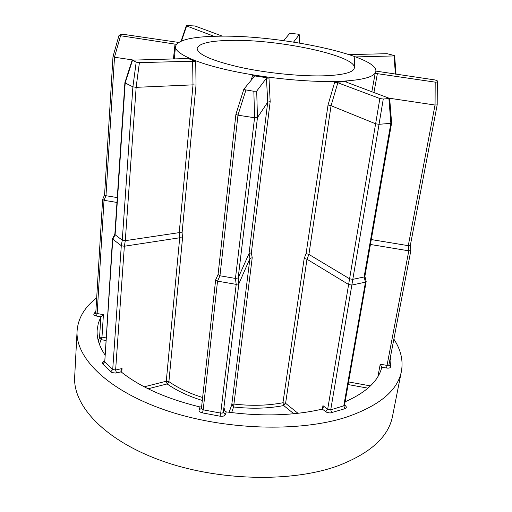 <?xml version="1.0" encoding="UTF-8"?>
<svg xmlns="http://www.w3.org/2000/svg" width="512" height="512" viewBox="0 0 512 512"><rect width="100%" height="100%" fill="white"/><g stroke="black" fill="none" stroke-linecap="round" stroke-linejoin="round"><path stroke-width="0.77" d="M293.818 413.741L283.712 405.555C268.32 408.531 251.61 409.005 233.574 406.963L231.757 404.794L232.614 404.154L233.907 404.07C251.539 406.067 267.885 405.619 282.944 402.739L304.192 258.406L306.093 253.594L308.909 254.413L349.581 278.797L375.603 123.782L331.059 105.702L308.909 254.413M105.869 340.499L101.299 339.667L99.539 337.734L100.525 337.165L101.978 337.152L106.042 337.894M254.573 117.747L257.459 117.549L238.163 277.952L238.835 283.853L236.205 284.365L235.443 278.438L254.573 117.747L237.978 115.2L219.949 275.77L235.443 278.438M235.533 278.451L238.163 277.952M244.282 89.658L253.843 91.264L256.704 91.117L266.432 78.189L268.979 78.054L252.544 75.61L254.368 76.39L243.866 89.184L244.282 89.658M243.827 89.299L235.904 114.304L237.978 115.2M371.866 91.61L375.11 73.728L377.37 73.664L435.187 82.138L437.318 82.029L437.165 80.672L434.97 79.942L376 71.117M435.034 105.037L437.184 104.909L410.349 245.299L410.867 250.464L408.877 250.842L408.275 245.67L435.034 105.037L389.562 98.259M408.352 245.677L410.349 245.312L437.178 104.922M293.6 42.074L299.2 34.637L297.6 34.106L289.76 33.28L283.718 40.64M238.835 283.853L223.328 412.365L224.678 408.806C224.595 410.522 225.126 411.552 226.278 411.898L225.286 414.694C224.518 416.058 222.771 416.563 220.058 416.205L202.509 412.902C199.91 412.262 198.765 411.219 199.078 409.766L200.026 406.97C166.342 398.72 140.045 387.021 121.133 371.885L115.61 373.043L111.942 372.582L102.758 364.013C101.805 362.803 102.394 361.882 104.512 361.248M390.189 358.304L390.931 359.546L390.566 366.874C390.272 367.968 388.928 368.352 386.541 368.038L381.805 367.194L380.237 364.192L386.925 365.389L388.326 365.363L388.928 364.864L410.874 250.432L410.758 243.155M98.253 340.621L99.539 337.734L100.883 316.838L96.442 316.038C94.285 315.539 93.459 314.784 93.958 313.773L95.891 311.168M116.96 202.451L104.026 200.307L97.139 313.53L103.411 314.65L100.883 316.838M326.272 75.744C344.096 74.842 353.446 72.262 354.317 68.013C357.018 55.846 279.27 39.283 231.258 40.378C210.093 40.704 198.726 43.386 197.152 48.435C197.613 54.483 212.102 60.806 240.627 67.398C268.032 73.331 303.142 76.717 326.272 75.744M96.691 297.837C84.634 307.149 78.099 318.163 77.094 330.886C75.258 357.632 107.59 390.432 165.754 410.285C223.782 430.163 299.398 432.512 346.637 417.062C379.501 405.651 397.766 390.394 401.421 371.283C403.354 360.397 400.832 349.677 393.869 339.117M219.955 36.173C192.454 36.474 177.613 39.923 175.437 46.515C174.682 53.338 195.757 63.123 231.168 70.765C266.509 78.4 311.885 82.675 341.165 81.286C363.245 80.038 374.803 76.768 375.84 71.475C378.752 55.718 280.838 35.014 219.955 36.173M187.027 58.49L187.11 58.035L187.379 58.291L186.323 58.56L132.16 60.154L136.179 62.138L139.405 62.624L192.614 61.222L195.718 61.664L187.11 58.035M195.718 61.664L196.032 85.082L182.093 232.762L182.541 237.901L179.693 237.773L124.358 246.234L115.616 370.048L122.035 368.531L120.806 370.982L121.043 371.802M251.168 80.288L252.544 75.61M268.979 78.054L270.176 101.683L251.366 252.774L252.218 257.702L249.926 258.477L238.854 283.821M306.093 253.594L328.038 105.005L334.669 82.266L337.843 82.752L379.859 98.528L383.27 99.04L389.664 98.438L346.854 82.33L346.291 81.926L346.97 81.696L334.669 82.266M346.97 81.696L346.944 82.368M375.84 71.475L375.11 73.728M381.805 367.194L381.792 367.264C378.458 380.973 366.227 392.48 345.101 401.792M344.531 405.037L345.274 405.6C346.784 406.938 346.643 407.974 344.864 408.717L330.093 413.03L326.81 412.326L322.227 409.114C293.76 415.718 261.837 416.653 226.458 411.923L226.278 411.898M100.838 316.902L98.304 323.283L97.165 329.984C96.64 337.99 99.232 346.272 104.934 354.822M121.293 245.709L112.787 239.2L104.755 361.747L112.717 369.51L121.293 245.709L122.272 240.173L132.89 86.835L125.19 82.97L115.117 234.771L122.234 240.147M179.693 237.773L179.226 232.627L193.005 84.864L136.154 87.334L125.293 240.666L179.226 232.627L182.093 232.762M125.293 240.666L124.358 246.234M115.117 234.771L112.787 239.2M124.282 246.24L121.338 245.734M112.749 239.168L112.621 238.445M136.179 62.138L132.902 86.842L136.154 87.334M114.867 234.17L115.078 234.739M124.922 82.534L125.171 82.963L132.461 60.429M122.272 240.173L125.222 240.672M192.614 61.222L193.005 84.864L196.032 85.082M386.541 368.038L408.794 250.835L370.432 244.474M322.95 405.651L322.381 409.075L323.226 407.853L322.95 405.651L327.674 409.293L348.621 284.506L306.976 259.232L304.192 258.406M365.408 282.17L351.846 285.056L330.72 409.856L343.782 405.811L365.472 282.15L364.115 276.986L390.848 123.328L379.053 124.307L352.806 279.347L364.115 276.986M236.115 284.352L217.536 281.146L203.187 409.824L220.71 413.114L236.205 284.365M132.563 59.93L114.502 57.235L105.984 195.725L117.286 197.594M177.574 42.272L123.59 34.368L120.992 34.387L118.976 35.494L176.326 44.307M222.387 36.16L194.931 25.971L187.213 25.6L186.323 25.773L186.618 25.978L214.048 36.282M299.2 34.637L299.725 43.059L299.2 34.637M355.827 56.928L394.029 55.923L394.63 55.776L394.086 55.456L387.098 53.69L349.203 54.605M371.29 239.558L408.275 245.67M238.182 277.92L249.037 253.536L251.366 252.774M229.133 412.294L231.757 404.794L249.926 258.477L249.037 253.536L267.75 102.08L257.459 117.549M105.984 195.725L104.026 200.307M352.806 279.347L351.846 285.056M348.621 284.506L349.581 278.797M219.949 275.77L217.536 281.146M103.955 200.288L102.682 199.386M366.131 281.338L365.472 282.15M351.782 285.062L348.685 284.538M200.205 407.008L201.619 406.656M217.453 281.12L215.68 279.821M112.998 56.614L114.502 57.235M375.603 123.782L379.027 124.307L383.27 99.04M390.848 123.328L391.603 122.893M104.634 194.816L105.907 195.712M118.976 35.494L112.992 56.64L104.57 194.925L102.618 199.488L95.802 312.64L97.139 313.53L96.442 316.038M328.038 105.005L331.059 105.702L337.843 82.752M349.638 278.822L352.742 279.354M364.179 276.966L364.877 276.32M218.067 274.49L219.859 275.75M243.827 89.267L235.904 114.31L218.048 274.566L215.642 279.91M266.432 78.189L267.75 102.08L270.176 101.683M202.304 400.467C188.256 396.115 176.544 390.598 167.162 383.93L168.915 381.613C177.946 388 189.184 393.299 202.63 397.517M99.411 344.282L101.978 337.152L103.411 314.65M231.629 412.614L233.574 406.963L252.218 257.702M245.907 90.067L237.946 115.194M437.312 82.054L437.184 104.896L437.312 82.054M220.058 416.205L220.71 413.114L222.387 413.062L223.328 412.365L225.286 414.694M390.566 366.874L388.934 364.806L410.861 250.496M77.094 330.886L74.682 376.736C72.768 405.414 104.275 440.045 161.005 460.544C217.594 481.069 291.475 482.752 338.003 465.792C370.394 453.286 388.563 436.794 392.512 416.32L401.421 371.283M182.541 237.901L168.915 381.613L166.278 381.216L179.706 237.773M144.224 386.803L166.278 381.216L167.162 383.93L148.128 388.794M367.974 388.166L348.115 384.557M122.035 368.531L121.754 372.378M110.694 371.814L112.717 369.51L115.616 370.048L116.499 372.89M112.531 238.675L104.755 361.747L102.758 364.013M139.405 62.624L136.122 87.334M377.901 376.608L380.237 364.192M348.576 381.926L370.451 385.901M308.915 254.419L306.982 259.238L285.594 403.322L297.984 413.299M224.742 408.435L224.653 409.184M215.667 279.853L218.048 274.534M95.891 312.397L95.334 313.466L93.958 313.773M282.944 402.739L285.594 403.322L283.712 405.555L282.944 402.739M344.864 408.717L343.782 405.811L344.506 405.165L344.87 406.022L344.602 405.632L345.274 405.6M325.702 411.667L327.674 409.293L330.72 409.856L331.802 412.8M201.466 408.262L203.187 409.824L202.509 412.902M173.434 58.874L175.034 44M120.486 36L114.47 57.229M186.618 25.978L181.498 40.96M395.43 74.157L394.029 55.923M377.37 73.664L373.958 92.384M435.066 105.043L435.187 82.138M375.629 123.795L379.859 98.528M390.874 123.322L388.909 98.688M256.704 91.117L257.453 117.555M254.611 117.754L253.843 91.264M390.022 359.155L390.931 359.546M201.414 408.518L199.078 409.766M175.437 46.515L174.387 58.854M112.544 238.592L114.861 234.189M132.16 60.154L124.902 82.598L114.854 234.246M366.163 281.562L344.506 405.165M215.642 279.93L201.414 408.493M181.075 41.133L186.323 25.773M354.227 68.403L354.758 57.248M394.63 55.776L396.038 74.246M410.867 250.458L410.349 245.306M366.17 281.491L364.883 276.333M389.664 98.438L391.61 122.957L364.87 276.378M104.602 361.555L103.949 361.99L104.518 361.222"/></g></svg>
